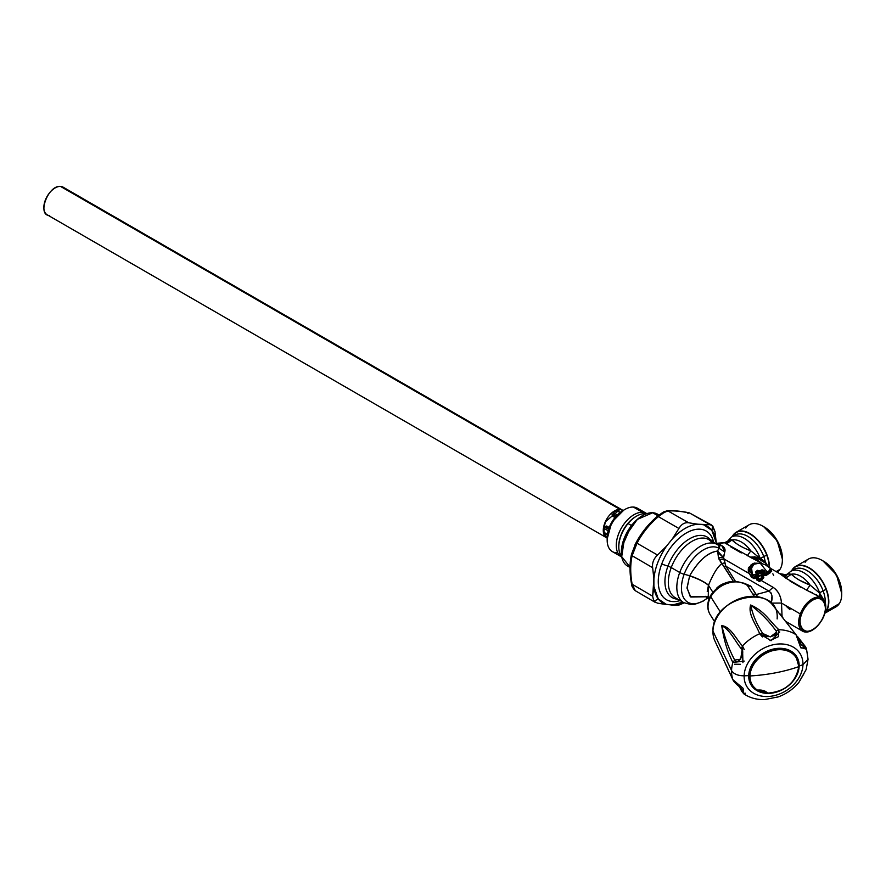 <?xml version="1.0" encoding="UTF-8"?>
<svg xmlns="http://www.w3.org/2000/svg" width="886" height="886" viewBox="0 0 886 886"><rect width="100%" height="100%" fill="white"/><g stroke="black" fill="none" stroke-linecap="round" stroke-linejoin="round"><path stroke-width="1.33" d="M736.2 532.253A27.566 15.915 -120 0 0 732.877 535.465A27.566 15.915 -120 0 0 732.201 536.639A27.566 15.915 60 0 1 732.877 535.465A27.566 15.915 60 0 1 749.988 533.616A27.566 15.915 60 0 1 767.099 555.212A27.566 15.915 -120 0 0 736.2 532.253L749.08 524.811A27.566 15.915 60 0 1 774.552 537.414A27.566 15.915 60 0 1 779.979 569.366L776.125 571.592L779.979 569.366A27.566 15.915 60 0 1 777.221 572.223A27.566 15.915 -120 0 0 779.979 569.366A27.566 15.915 -120 0 0 782.371 559.952A27.566 15.915 -120 0 0 762.868 526.184A27.566 15.915 -120 0 0 745.757 528.023M782.349 559.044L777.1 540.471L763.654 526.649A25.417 14.674 60 0 1 764.396 527.059A25.417 14.674 60 0 1 782.371 558.191L782.371 559.952M786.236 606.268L789.969 609.668M781.496 603.067L782.061 616.534L781.496 603.067L771.053 603.1L781.496 603.067L800.324 613.943A19.182 11.075 120 0 0 802.627 631.186A19.182 11.075 120 0 0 818.719 624.564A19.182 11.075 120 0 0 824.124 615.216A19.182 11.075 120 0 0 821.809 597.961A19.182 11.075 120 0 0 805.717 604.584A19.182 11.075 120 0 0 800.324 613.943L781.496 603.067C780.787 595.735 777.974 590.486 773.068 587.307C778.163 590.862 780.976 596.112 781.496 603.067M771.529 593.398L768.926 591.106C772.304 593.686 773.013 597.685 771.053 603.1L771.983 596.101M741.272 552.942L730.64 546.795M744.927 548.368L750.807 550.859C742.59 547.725 736.31 544.104 731.958 539.984L730.828 539.64L724.77 542.597L726.465 543.882L725.125 542.874L730.828 539.64L731.958 539.984L726.465 543.882L731.958 539.984L735.613 542.985M750.807 550.859L747.241 555.887L750.807 550.859A23.379 13.5 -120 0 0 731.958 539.984A23.379 13.5 60 0 1 750.807 550.859L758.981 557.449L750.807 550.859M718.457 543.306L719.277 544.17L717.416 544.58L719.277 544.17A19.182 11.075 -60 0 1 725.125 542.874A19.182 11.075 120 0 0 719.277 544.17L718.402 543.295M712.377 542.62L711.779 542.055A33.568 19.381 120 0 0 708.844 539.618A33.568 19.381 120 0 0 671.234 567.572A4.795 1.107 20.4 0 0 667.955 566.143A34.964 20.19 120 0 0 677.779 599.202A34.964 20.19 -60 0 1 667.955 566.143A4.795 1.107 -159.6 0 1 671.234 567.572A33.568 19.381 -60 0 1 708.844 539.618L717.339 544.536A33.568 19.381 120 0 0 679.728 572.489L671.234 567.572A33.568 19.381 120 0 0 675.276 597.751A33.568 19.381 -60 0 1 671.234 567.572L679.728 572.489A33.568 19.381 120 0 0 683.782 602.668A33.568 19.381 -60 0 1 679.728 572.489A33.568 19.381 -60 0 1 717.339 544.536A33.568 19.381 120 0 1 718.9 545.61L718.756 548.124L724.759 551.923L721.868 545.676L719.277 544.17L721.868 545.676L718.9 545.61L721.868 545.676C724.626 547.36 725.59 549.453 724.759 551.923L718.756 548.124L719.698 546.906M724.106 554.492L723.585 557.715L718.38 552.886M719.255 559.764L724.128 559.055L719.233 559.719L718.435 557.604L723.585 557.715L724.77 562.843L721.868 563.551L720.263 561.569M768.926 591.106L773.068 587.307L768.926 591.106L756.079 594.572L768.926 591.106L725.944 566.298L768.926 591.106M819.882 593.487L824.988 601.926L819.882 593.487L820.148 597.319L819.882 593.487A25.772 14.885 -120 0 0 819.639 592.812L823.105 590.807A25.772 14.885 60 0 1 825.32 602.945A25.772 14.885 -120 0 0 823.105 590.807A3.599 0.831 159.6 0 1 826.14 589.555A27.311 15.771 60 0 1 825.021 612.37A27.311 15.771 -120 0 0 826.14 589.555A3.599 0.831 -20.4 0 0 823.105 590.807L819.639 592.812A4.795 1.107 159.6 0 1 819.439 592.922L819.882 593.487M819.517 596.821L819.439 592.922L819.517 596.821M817.169 595.281L815.718 594.484M812.584 592.944L809.45 591.494M784.188 576.919L785.793 578.137L791.287 574.239L785.793 578.137L806.581 590.142L810.136 585.114L819.439 592.922L810.136 585.114L806.581 590.142L821.809 597.961M787.499 574.084L786.137 576.066L782.294 574.538L785.583 576.077L784.132 576.875L786.137 576.066L787.632 573.984L791.287 574.239L794.952 577.24M799.039 579.965L810.136 585.114A23.379 13.5 -120 0 0 791.287 574.239L787.732 573.84L785.937 574.737L787.632 573.984M800.722 587.252L790.057 581.105M786.026 574.737L779.68 573.641L784.132 576.875L779.879 573.763M710.937 595.193A4.795 1.783 29 0 0 710.55 595.525A4.795 1.783 29 0 0 710.782 596.81L720.495 612.204L710.782 596.81A23.977 18.396 147.8 0 0 710.273 614.818A23.977 18.396 -32.2 0 1 710.782 596.81A23.977 18.396 -32.2 0 1 747.352 585.458L752.712 593.974L747.352 585.458A4.795 3.677 147.8 0 0 750.708 586.056L756.079 594.572A4.795 3.677 -32.2 0 1 752.712 593.974L756.079 594.572L757.619 596.71L750.708 586.056L743.609 583.032L750.708 586.056L746.743 584.838M718.756 548.124L717.671 551.048C707.704 552.521 698.378 560.738 689.707 575.712L684.158 574.261A31.165 17.997 -60 0 1 718.756 548.124A31.165 17.997 120 0 0 684.158 574.261A4.795 1.107 -159.6 0 1 679.728 572.489A4.795 1.107 20.4 0 0 684.158 574.261A31.165 17.997 120 0 0 685.775 600.653A31.165 17.997 120 0 0 707.914 597.673A31.165 17.997 -60 0 1 685.775 600.653A31.165 17.997 -60 0 1 684.158 574.261L689.707 575.712L687.027 587.728L690.194 596.433L706.762 596.776L690.792 597.031L687.06 588.326L689.607 575.933C697.78 578.624 704.082 581.759 708.49 585.325L707.227 591.316M707.526 596.466L707.748 597.131M705.389 596.344L708.966 598.98M726.642 542.343L729.488 539.618M726.022 543.782L726.952 542.132L724.405 542.841M712.665 541.003L712.842 541.933L712.665 541.003L710.207 539.563L712.665 541.003M714.947 543.439L724.77 542.597M718.435 557.604L717.671 551.048L723.585 557.715L718.435 557.604L721.868 563.551C717.361 567.095 712.92 574.294 708.545 585.159C704.115 581.615 697.836 578.458 689.707 575.712C698.832 560.306 708.158 552.089 717.671 551.048L718.435 557.604M708.911 599.169L708.235 598.105L708.49 585.325C704.082 581.759 697.78 578.624 689.607 575.933L689.707 575.712C697.836 578.458 704.115 581.615 708.545 585.159C713.119 573.973 717.56 566.774 721.868 563.551L724.77 562.843L725.944 566.298L735.302 581.138L725.944 566.298L723.884 566.298L723.12 565.179M787.732 573.84L790.766 571.337A25.772 14.885 60 0 1 819.639 592.812A25.772 14.885 -120 0 0 790.766 571.337L794.221 569.344A25.772 14.885 60 0 1 823.105 590.807A25.772 14.885 -120 0 0 794.221 569.344M791.287 574.239A23.379 13.5 60 0 1 810.136 585.114C801.93 581.98 795.65 578.359 791.287 574.239M785.594 576.077L785.937 574.737L785.594 576.077M786.391 574.77L787.754 574.194M708.49 585.325L712.787 592.147L708.49 585.325M724.737 551.923L723.585 557.715L724.128 559.055L748.36 573.043L754.806 562.964M710.207 539.563A34.964 20.19 120 0 0 667.955 566.143A34.964 20.19 -60 0 1 710.207 539.563L710.793 540.748M721.868 563.551L733.265 581.183L723.884 566.298A4.795 3.677 147.8 0 0 725.944 566.298M723.74 583.597A16.779 12.88 147.8 0 0 716.863 587.939A16.779 12.88 -32.2 0 1 723.74 583.597M791.796 570.75A27.311 15.771 60 0 1 808.697 567.893A27.311 15.771 60 0 1 826.14 589.555A27.311 15.771 -120 0 0 808.697 567.893A27.311 15.771 -120 0 0 791.796 570.75M752.712 593.974L754.374 596.367M758.494 558.933L764.983 562.82L765.371 562.078L760.52 558.424L763.765 556.552A25.772 14.885 60 0 1 765.371 562.078L768.627 567.328L765.371 562.078A25.772 14.885 -120 0 0 763.765 556.552A3.599 0.831 159.6 0 1 766.8 555.3A27.311 15.771 -120 0 0 749.357 533.638A27.311 15.771 -120 0 0 732.456 536.495A27.311 15.771 60 0 1 749.357 533.638A27.311 15.771 60 0 1 766.8 555.3A3.599 0.831 -20.4 0 0 763.765 556.552A25.772 14.885 -120 0 0 734.882 535.089A25.772 14.885 60 0 1 763.765 556.552L760.52 558.424L754.252 556.762M746.765 584.86L747.352 585.458A23.977 18.396 147.8 0 0 710.782 596.81A4.795 1.783 -151 0 1 710.55 595.525C706.906 602.724 706.818 609.158 710.273 614.818L714.803 622.005M773.688 575.623L772.858 573.785M734.882 535.089L731.426 537.082A25.772 14.885 60 0 1 760.21 558.302A25.772 14.885 -120 0 0 731.426 537.082L726.509 542.398M766.8 555.3A27.311 15.771 60 0 1 769.159 567.173A27.311 15.771 -120 0 0 766.8 555.3L766.8 555.3M760.011 579.222L762.148 576.697L762.658 577.129L760.531 579.588L757.552 577.871L760.022 575.468L757.84 577.982L760.011 579.222L757.84 577.982L760.022 575.468L762.148 576.697L759.966 579.289M763.056 575.978L762.348 576.83L763.056 575.978M758.903 561.658L750.11 557.239L753.166 557.36L762.292 563.607L753.045 556.962L749.999 557.183M726.465 543.882L763.156 564.105M753.045 556.962L758.981 557.449L758.726 559.033L758.981 557.449L760.21 558.302L760.155 559.631L753.166 557.36L757.264 558.435M765.615 563.839L766.091 565.301M758.494 580.12L757.685 580.507M760.432 559.73L760.52 558.424L765.371 562.078L764.983 562.82L760.432 559.73M757.918 577.417L756.888 577.916L759.125 575.324L762.647 576.476L760.022 575.468M766.08 565.412L770.355 568.136L767.94 572.877L767.52 572.378L765.294 573.873L767.52 572.378L767.94 572.877L765.748 574.338L763.156 572.633L764.961 574.305L762.813 573.076L764.507 570.872L762.813 569.897L761.428 569.942L761.86 570.429L760.565 571.337L758.405 570.529L760.11 570.883L761.428 569.942L760.11 570.883L757.419 570.296L757.873 570.739L756.201 572.234L755.736 571.824L757.419 570.296L755.736 571.824L757.009 573.685L754.684 576.52L752.469 575.235L751.162 564.792L759.679 563.119M764.075 571.703L762.768 572.622M767.52 572.378L760.254 563.241M754.761 563.108L750.342 566.431M749.789 571.071L752.469 575.235L754.839 576.265L752.613 574.992L769.413 571.116M750.608 565.39L752.469 575.235L751.86 576.587L748.792 572.81L751.029 564.925M767.94 572.877L770.377 568.159L771.263 569.056L767.94 572.877M752.469 575.235L754.684 576.52L754.462 578.082L751.86 576.587L752.469 575.235M762.403 570.385L764.097 571.359L762.403 570.385M755.736 571.824L755.924 573.054L755.736 571.824M770.587 572.522L768.671 573.774L767.974 572.954L768.671 573.774L766.49 575.235L764.452 575.568L761.927 574.106L762.049 572.666L762.68 572.699L761.927 574.106L762.414 573.43L764.939 574.892L764.452 575.568L765.737 574.46L766.49 575.235L765.737 574.46L767.974 572.954M762.636 572.744L762.049 572.666L762.68 572.699L762.049 572.666L761.927 574.106L764.452 575.568L768.671 573.774L770.986 568.779L771.64 571.581M748.792 572.81L751.483 577.151L754.075 578.647L755.935 577.893L755.393 577.041L757.641 574.194L758.438 574.848L756.19 577.561L756.854 577.949L756.533 579.843L759.302 581.438L761.329 580.529L773.068 587.307L761.329 580.529L759.302 581.438L759.701 580.817L756.932 579.211L757.674 578.27L759.845 579.522L759.701 580.817L760.476 579.942L761.329 580.529L760.487 579.898L762.691 577.151L763.544 577.871L761.351 580.496L763.92 577.107L761.295 574.97L759.125 575.324L756.854 577.949L756.533 579.843L756.854 577.949L756.19 577.561L758.726 573.674L756.323 572.334L757.873 570.894L758.239 571.979L758.394 571.116L761.307 572.234L758.239 571.979L757.452 572.699L758.239 571.979L761.307 572.234L760.553 571.47L761.86 570.529L762.182 571.614M770.455 571.359L771.296 570.606M749.423 567.284L748.692 571.891M762.68 572.699L762.414 573.43M761.307 572.234L762.403 570.606L763.942 571.492L762.049 572.666L763.942 571.813M725.269 563.972L724.128 559.055L748.36 573.043L748.293 568.834M831.555 608.106A27.566 15.915 -120 0 0 839.319 603.621A27.566 15.915 -120 0 0 841.7 594.207A27.566 15.915 -120 0 0 822.208 560.439A27.566 15.915 -120 0 0 805.097 562.278M822.208 560.439L823.725 561.314A25.417 14.674 60 0 1 841.7 592.446L841.7 594.207M841.689 593.299L836.439 574.737L822.983 560.904M818.808 624.22C804.787 642.195 791.84 622.304 806.614 605.492C820.635 587.518 833.582 607.408 818.808 624.22L818.719 624.564A19.182 11.075 -60 0 1 802.627 631.186A19.182 11.075 -60 0 1 800.324 613.943A19.182 11.075 -60 0 1 805.717 604.584L806.614 605.492A17.986 10.377 120 0 0 801.553 628.34A17.986 10.377 120 0 0 818.808 624.22A17.986 10.377 120 0 0 823.869 601.372A17.986 10.377 120 0 0 806.614 605.492L805.717 604.584A19.182 11.075 -60 0 1 821.809 597.961A19.182 11.075 -60 0 1 824.124 615.216A19.182 11.075 -60 0 1 818.719 624.564L818.808 624.22M762.182 571.592L762.935 572.046M754.861 562.953L748.725 567.394M767.099 555.212A27.566 15.915 60 0 1 769.48 567.405A27.566 15.915 -120 0 0 767.099 555.212M795.539 566.508L808.42 559.077A27.566 15.915 60 0 1 833.892 571.68A27.566 15.915 60 0 1 839.319 603.621L826.428 611.063A27.566 15.915 -120 0 0 826.428 589.478A27.566 15.915 -120 0 0 795.539 566.508A27.566 15.915 -120 0 0 792.217 569.72A27.566 15.915 -120 0 0 791.541 570.894A27.566 15.915 60 0 1 792.217 569.72A27.566 15.915 60 0 1 809.317 567.882A27.566 15.915 60 0 1 826.428 589.478L826.428 589.478A27.566 15.915 60 0 1 826.428 611.063A27.566 15.915 60 0 1 824.866 612.957A27.566 15.915 -120 0 0 826.428 611.063L839.319 603.621A27.566 15.915 60 0 1 835.985 606.821L824.755 613.311M667.955 566.143L661.709 564.061A39.682 22.903 -60 0 1 690.205 531.057A39.682 22.903 -60 0 1 713.695 542.42A39.682 22.903 120 0 0 706.164 531.024A39.682 22.903 120 0 0 661.709 564.061L667.955 566.143M680.127 600.553A39.682 22.903 -60 0 1 661.709 564.061A39.682 22.903 120 0 0 666.493 599.744A39.682 22.903 120 0 0 680.127 600.553M760.232 690.925L759.933 690.26L760.232 690.925M778.484 696.828L776.601 697.282M743.919 693.926L743.077 688.3L732.877 679.662A40.114 30.777 -32.2 0 1 731.559 670.558L731.869 671.112C734.195 674.224 738.293 675.785 744.14 675.808A31.298 24.011 147.8 0 0 772.858 695.931A31.298 24.011 147.8 0 0 802.96 664.655L808.043 659.262L806.171 669.473L798.906 682.375C793.424 688.954 786.624 693.771 778.528 696.817L764.607 699.586C756.865 699.829 749.944 697.924 743.841 693.871M806.459 648.607L808.043 659.262L802.96 664.655A31.298 24.011 147.8 0 0 774.242 644.543A31.298 24.011 147.8 0 0 744.14 675.808C738.293 675.785 734.195 674.224 731.869 671.112L731.559 670.558A40.114 30.777 147.8 0 0 732.877 679.662L714.88 640.91A34.166 26.215 -32.2 0 1 712.953 631.098L731.559 670.558L712.953 631.098A34.166 26.215 -32.2 0 1 736.676 599.844A34.166 26.215 -32.2 0 1 772.393 604.662L796.016 634.719A40.114 30.777 147.8 0 0 778.86 629.725C770.012 621.518 764.496 610.941 750.641 604.994C747.817 614.618 756.179 624.397 759.645 633.756A40.114 30.777 147.8 0 0 742.49 645.972C735.923 638.884 730.618 626.568 721.736 625.649C723.807 639.781 727.517 652.052 732.877 662.451A40.114 30.777 147.8 0 0 731.559 670.558A40.114 30.777 -32.2 0 1 732.877 662.451L734.704 660.07C737.772 666.383 746.078 652.129 741.283 648.785L742.49 645.972A40.114 30.777 -32.2 0 1 759.645 633.756L771.108 640.711L779.769 631.973M739.81 687.049L741.56 691.124M799.837 680.78L803.801 673.98M762.425 636.945L759.645 633.756L762.768 633.501C763.876 639.459 780.5 635.971 775.926 630.732L778.86 629.725A40.114 30.777 -32.2 0 1 796.016 634.719L800.612 647.356L806.592 649.305M734.527 664.234L740.408 664.29M742.922 662.639L742.49 645.972L744.218 649.56M804.621 646.691L803.99 645.517L805.197 646.359L797.4 636.347M805.164 646.315L806.437 648.519L800.911 647.91L796.016 634.719L801.221 644.72L804.521 647.223M805.618 647.168L798.208 637.909L803.99 645.517L804.355 647.312M779.647 613.411L782.87 617.586M803.979 647.301L803.192 646.913M802.96 664.655A119.876 68.399 -178.5 0 1 799.15 666.062A26.846 20.599 147.8 0 0 774.53 648.807A26.846 20.599 147.8 0 0 748.714 675.619A119.876 68.399 -178.5 0 1 744.14 675.808A31.298 24.011 -32.2 0 1 774.242 644.543A31.298 24.011 -32.2 0 1 802.96 664.655A31.298 24.011 -32.2 0 1 772.858 695.931A31.298 24.011 -32.2 0 1 744.14 675.808A119.876 68.399 1.5 0 0 748.714 675.619A26.846 20.599 147.8 0 0 773.334 692.874A26.846 20.599 147.8 0 0 799.15 666.062A119.876 68.399 1.5 0 0 802.96 664.655L802.96 664.655M799.15 666.062A26.846 20.599 -32.2 0 1 775.195 692.464A26.846 20.599 -32.2 0 1 748.903 678.82A26.846 20.599 -32.2 0 1 748.714 675.619A26.846 20.599 -32.2 0 1 764.651 652.406A26.846 20.599 -32.2 0 1 791.918 651.697A26.846 20.599 -32.2 0 1 799.15 666.062L799.15 666.062M748.825 678.266A26.37 20.234 147.8 0 0 751.151 684.147M758.505 690.26A26.37 20.234 147.8 0 0 765.626 691.977M795.761 656.028A26.37 20.234 147.8 0 0 791.453 651.398M744.196 661.078L732.877 662.451C727.583 652.185 723.862 639.936 721.713 625.693C730.751 626.568 735.867 638.906 742.49 645.972L741.283 648.785C735.003 640.943 729.488 629.138 721.813 625.804C724.981 638.407 729.278 649.837 734.704 660.07L732.877 662.451M742.036 650.379L740.663 659.195L734.704 660.07C729.344 650.014 725.047 638.584 721.824 625.804C729.798 629.481 734.992 640.988 741.283 648.785L741.283 648.785M778.86 629.725L775.926 630.732C769.126 621.274 760.731 612.747 750.719 605.138C752.613 614.618 756.633 624.076 762.768 633.501L759.645 633.756C756.179 624.408 747.939 614.851 750.586 605.016C764.707 611.019 769.923 621.496 778.86 629.725L778.484 636.646L769.978 640.633M776.468 632.183L770.355 636.89L762.768 633.501C756.688 624.22 752.679 614.762 750.73 605.138C760.919 612.957 769.325 621.485 775.926 630.732L776.147 631.042M777.133 618.926C780.101 582.368 711.945 595.303 712.953 631.098L721.282 648.773M739.101 686.406L742.49 692.099M732.877 679.662L725.202 663.315L732.966 679.883C733.53 681.434 735.757 683.77 739.633 686.883L741.837 689.352L742.446 691.412M745.436 693.217L743.797 693.838L741.538 691.069M742.335 690.294L742.546 691.047M742.512 691.335L741.283 690.15M798.795 666.283L798.496 666.759A25.805 19.802 147.8 0 0 774.829 650.169A25.805 19.802 147.8 0 0 750.01 675.952L749.246 675.675A26.37 20.234 -32.2 0 1 768.771 651.033A26.37 20.234 -32.2 0 1 796.326 656.914A26.37 20.234 -32.2 0 1 798.795 666.283A26.37 20.234 147.8 0 0 796.326 656.914A26.37 20.234 147.8 0 0 768.771 651.033A26.37 20.234 147.8 0 0 749.246 675.675A26.37 20.234 147.8 0 0 751.705 685.044A26.37 20.234 147.8 0 0 757.065 690.249A26.37 20.234 -32.2 0 1 751.705 685.044A26.37 20.234 -32.2 0 1 749.246 675.675L750.01 675.952A25.805 19.802 147.8 0 0 757.486 690.105L757.486 690.105A25.805 19.802 -32.2 0 1 750.01 675.952A119.876 68.399 1.5 0 0 775.217 672.884A119.876 68.399 1.5 0 0 798.496 666.759L798.795 666.283M798.784 666.571A26.37 20.234 -32.2 0 1 790.478 683.615M778.318 691.279A26.37 20.234 -32.2 0 1 767.376 693.118M767.475 693.018L767.464 693.018A25.805 19.802 147.8 0 0 798.496 666.759A25.805 19.802 -32.2 0 1 767.464 693.018C765.349 690.703 762.026 689.74 757.497 690.105C762.015 689.74 765.338 690.703 767.464 693.007L766.833 693.096C764.851 690.737 761.595 689.784 757.054 690.227M751.494 684.69A26.37 20.234 -32.2 0 1 751.273 684.346A26.37 20.234 -32.2 0 1 748.803 674.977A26.37 20.234 -32.2 0 1 748.947 673.072M786.713 649.261A26.37 20.234 -32.2 0 1 795.883 656.216A26.37 20.234 -32.2 0 1 796.104 656.57M775.217 672.884A119.876 68.399 -178.5 0 1 750.01 675.952A25.805 19.802 -32.2 0 1 774.829 650.169A25.805 19.802 -32.2 0 1 798.496 666.759A119.876 68.399 -178.5 0 1 775.217 672.884M635.738 543.317C641.087 533.073 648.386 523.98 657.656 516.04L663.392 512.008L667.036 510.823C672.563 510.347 679.883 510.989 689.053 512.772L689.463 512.928C680.404 511.189 673.282 510.557 668.099 511.023L667.058 510.823L668.099 511.023C673.316 510.569 680.437 511.211 689.463 512.928L711.702 525.088L689.463 512.928L710.096 524.7L697.803 524.213L688.732 522.795L668.099 511.023L688.732 522.795C684.723 522.253 681.456 524.147 678.92 528.466L672.341 538.909L666.615 546.031L657.545 555.046L637.001 543.218L632.139 555.755C630.212 564.127 630.212 573.63 632.139 584.239L635.196 590.663C632.593 587.927 631.353 585.602 631.485 583.686C629.503 572.832 629.514 563.031 631.508 554.271L632.139 555.755L631.596 554.005L635.738 543.317L631.508 554.271M631.596 583.254L632.139 584.239L631.596 583.254M634.941 544.901L635.716 543.384L637.001 543.218L635.716 543.384C641.054 533.117 648.364 524.014 657.656 516.095L658.376 516.638C649.316 524.39 642.195 533.25 637.001 543.218C642.228 533.272 649.349 524.412 658.376 516.638L657.656 516.095M666.804 511.244L661.798 513.836M687.835 513.293L689.463 512.928M658.376 516.638L678.92 528.466L658.376 516.638L664.622 512.108L668.099 511.023M637.001 543.218L657.545 555.046C653.669 558.701 652.041 562.92 652.639 567.693L632.139 555.755L637.001 543.218M655.075 602.281L635.328 590.729L632.139 584.239L652.639 596.178L632.139 584.239C630.245 573.641 630.245 564.149 632.139 555.755L652.639 567.693L653.89 578.846L652.639 596.178L653.857 601.317L657.545 603.167L672.341 605.105L678.92 605.072L684.18 602.89L678.92 605.072L666.615 604.595L658.287 598.958L653.89 586.477L653.89 578.846C655.02 567.627 659.262 556.696 666.615 546.031L672.341 538.909C680.836 529.861 689.319 524.966 697.803 524.213L703.528 524.722L711.857 530.349L716.265 542.83L715.002 531.689L711.702 525.088M716.265 543.661L716.265 542.83L716.265 543.661M682.785 602.092L672.341 605.105A44.355 25.605 120 0 0 682.785 602.092M658.287 598.958L653.857 601.317L652.639 596.178L653.89 586.477A44.355 25.605 120 0 0 658.287 598.958A44.355 25.605 120 0 0 666.615 604.595L657.545 603.167L653.857 601.317L658.287 598.958M711.857 530.349A44.355 25.605 120 0 0 703.528 524.722L710.096 524.7L712.721 525.93L711.857 530.349L712.721 525.93L715.002 531.689L716.265 542.83A44.355 25.605 120 0 0 711.857 530.349M697.803 524.213A44.355 25.605 120 0 0 672.341 538.909L678.92 528.466C681.456 524.147 684.723 522.253 688.732 522.795L697.803 524.213M666.615 546.031A44.355 25.605 120 0 0 653.89 578.846L652.639 567.693C652.041 562.92 653.669 558.701 657.545 555.046L666.615 546.031M640.445 511.133A25.052 14.464 120 0 0 633.39 507.058A25.052 14.464 120 0 0 624.896 509.45A25.052 14.464 120 0 0 607.176 540.139A25.052 14.464 120 0 0 616.401 552.764M623.755 510.159L611.717 522.308L607.22 538.799A21.94 12.67 -60 0 1 607.176 537.592A21.94 12.67 -60 0 1 622.692 510.724L624.896 509.45M630.024 567.472L627.543 566.043A29.969 17.299 -60 0 1 625.56 535.222A29.969 17.299 -60 0 1 652.683 512.75L637.222 519.462L624.63 537.315L621.706 556.663L630.024 567.062M652.683 512.75L657.955 515.796L652.683 512.75A29.969 17.299 -60 0 1 657.512 514.135L658.951 514.965M621.463 556.862L612.37 551.613A25.052 14.464 -60 0 1 610.709 525.841A25.052 14.464 -60 0 1 633.39 507.058L642.483 512.307A25.052 14.464 120 0 0 619.801 531.091A25.052 14.464 120 0 0 621.463 556.862A25.052 14.464 120 0 0 621.773 557.028A25.052 14.464 -60 0 1 619.668 531.367A25.052 14.464 -60 0 1 642.483 512.307L642.572 513.858L642.483 512.307A25.052 14.464 -60 0 1 646.824 513.647A25.052 14.464 120 0 0 646.514 513.459A25.052 14.464 120 0 0 642.483 512.307L633.39 507.058A25.052 14.464 -60 0 1 637.422 508.21L646.514 513.459M638.496 518.399L631.663 525.343M618.793 546.939A25.173 14.53 120 0 0 621.673 556.486A25.173 14.53 -60 0 1 628.052 523.548A25.173 14.53 120 0 0 618.793 546.939L618.793 545.964A23.977 13.844 -60 0 1 627.62 523.692L628.052 523.548A25.173 14.53 -60 0 1 646.304 513.836A25.173 14.53 120 0 0 636.591 516.106A25.173 14.53 120 0 0 628.052 523.548L627.62 523.692A23.977 13.844 -60 0 1 635.738 516.604L636.591 516.106M628.052 523.548L631.242 525.387L628.052 523.548M606.578 537.747L47.146 214.766A15.948 9.203 -60 0 1 46.094 198.364A15.948 9.203 -60 0 1 60.525 186.414L619.956 509.395A15.948 9.203 120 0 0 605.526 521.345A15.948 9.203 120 0 0 606.578 537.747A15.948 9.203 120 0 0 607.176 538.046L603.366 532.032L605.293 521.865L619.956 509.395L623.079 510.502A15.948 9.203 120 0 0 622.526 510.137A15.948 9.203 120 0 0 619.956 509.395L60.525 186.414A15.948 9.203 -60 0 1 63.094 187.145L622.526 510.137M60.525 186.414C48.099 184.831 36.614 215.719 49.716 215.497M616.135 510.945L616.711 510.701A15.583 8.993 120 0 0 613.411 512.606L612.979 512.85A14.863 8.583 -60 0 1 613.356 512.573M615.836 516.527L612.957 514.855L612.968 514.201L616.224 516.084L612.968 514.201L613.356 512.662L617.309 514.943L613.411 512.606A15.583 8.993 -60 0 1 616.711 510.701L620.012 512.54L616.778 510.679M604.108 528.588A14.863 8.583 -60 0 1 604.163 528.122L604.163 528.621A15.583 8.993 120 0 0 604.163 532.431L604.097 531.81M604.186 532.497L607.408 534.369L604.163 532.431A15.583 8.993 -60 0 1 604.163 528.621L605.326 527.436L608.582 529.319L605.326 527.436L608.771 528.765L605.891 527.104A1.196 0.687 120 0 0 606.666 525.996L609.236 527.48L606.666 525.996L605.26 526.439M604.186 528.543L608.139 530.825L604.186 528.543M612.06 514.644L612.381 516.084L614.962 517.568M762.868 526.184L764.396 527.059M707.969 597.729L702.986 601.229L694.491 604.407L691.412 604.651L683.782 602.668L675.276 597.751M717.339 544.536L719.299 545.887M710.982 541.401L708.844 539.618M746.754 584.86C732.811 577.96 720.739 581.515 710.55 595.525M757.641 580.485L758.416 580.075M763.012 575.955L762.292 576.786M759.701 575.402L758.516 576.708M762.802 572.589L764.109 571.669M751.162 564.792L753.399 563.385C760.443 562.632 766.091 564.216 770.355 568.136M802.627 631.186L785.937 621.551M770.632 568.413L779.68 573.641M798.917 682.353L806.116 669.639M767.054 693.206C785.184 691.767 795.783 682.84 798.84 666.427L795.883 656.216M751.273 684.346L757.131 690.327M757.22 690.349C761.738 689.928 764.939 690.836 766.833 693.085M607.176 537.592L607.176 540.139M631.596 524.944L621.717 547.448M613.057 512.562L616.368 510.657M617.343 510.746L620.211 512.396M603.953 532.154L603.953 528.333M604.518 532.962L607.375 534.612"/></g></svg>
